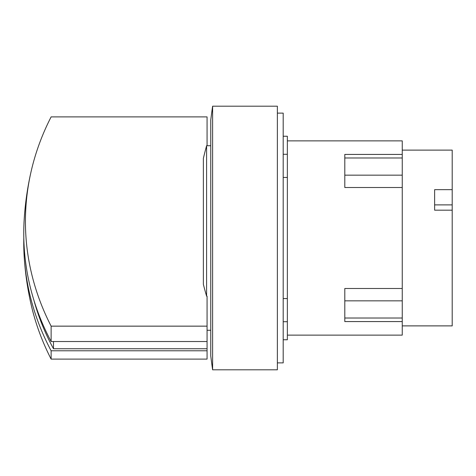 <?xml version="1.0" encoding="UTF-8"?>
<svg xmlns="http://www.w3.org/2000/svg" width="476" height="476" viewBox="0 0 476 476"><rect width="100%" height="100%" fill="white"/><g stroke="black" fill="none" stroke-linecap="round" stroke-linejoin="round"><path stroke-width="0.71" d="M53.479 341.53L53.479 348.741A287.95 249.376 180 0 1 33.814 299.928M23.955 223.815A298.387 149.19 0 0 1 24.02 222.381A298.387 149.19 0 0 1 24.062 221.661A298.547 258.551 0 0 0 51.128 341.53L207.066 341.53L207.066 348.741L53.479 348.741M434.624 204.888L452.2 204.888L452.2 210.172L434.624 210.172L434.624 189.668L452.2 189.668L452.2 204.888M51.128 350.776A298.547 258.551 180 0 1 24.181 256.499A298.69 298.69 0 0 0 30.97 303.908A296.869 257.094 0 0 0 51.128 359.106L207.066 359.106L207.066 350.776L51.128 350.776L51.128 359.106M24.181 256.499A298.547 258.551 180 0 1 23.8 238M207.066 348.741L207.066 350.776M203.365 158.77L203.365 158.401A347.111 347.111 0 0 1 206.602 145.733L206.602 296.161L207.066 296.161L207.066 326.149L51.128 326.149L51.128 341.53M207.066 326.149L207.066 341.53M51.128 326.149A296.869 257.094 180 0 1 30.97 172.092A296.869 257.094 180 0 1 51.128 116.894L207.066 116.894L207.066 145.733M203.365 158.401L203.365 284.273A345.546 299.249 180 0 0 206.602 296.161M402.25 150.119L452.2 150.119L452.2 189.668M452.2 210.172L452.2 325.882L402.25 325.882M402.25 288.498L344.803 288.498L344.803 321.568L402.25 321.568L402.25 187.502L344.803 187.502L344.803 154.432L402.25 154.432L402.25 140.872L287.355 140.872M402.25 187.502L402.25 154.432M207.066 330.267L210.761 330.267M210.761 145.733L206.602 145.733M287.355 335.128L402.25 335.128L402.25 321.568M212.611 106.19A943.753 943.753 0 0 0 210.761 120.047L210.761 355.953A943.753 943.753 0 0 0 212.611 369.81L277.365 369.81L277.365 106.19L212.611 106.19L212.611 369.81M283.196 339.757L287.355 339.757L287.355 136.243L283.196 136.243M287.355 177.441L283.196 177.441M283.196 298.559L287.355 298.559M277.365 362.879L283.196 362.879L283.196 113.121L277.365 113.121M402.25 318.016L344.803 318.016M402.25 300.844L344.803 300.844M402.25 175.156L344.803 175.156M402.25 157.984L344.803 157.984M30.97 172.092A298.69 298.69 0 0 0 24.02 222.381M287.355 154.284L283.196 154.284M287.355 321.716L283.196 321.716"/></g></svg>
